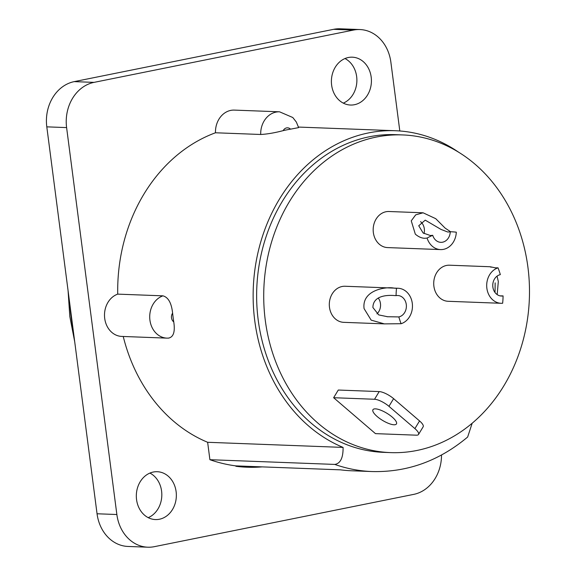 <?xml version="1.0" encoding="UTF-8"?>
<svg xmlns="http://www.w3.org/2000/svg" width="576" height="576" viewBox="0 0 576 576"><rect width="100%" height="100%" fill="white"/><g stroke="black" fill="none" stroke-linecap="round" stroke-linejoin="round"><path stroke-width="0.86" d="M396.518 288.295A64.008 53.496 92.2 0 0 396.072 295.646L393.84 295.502C389.506 295.2 373.075 294.602 372.895 307.512L378.756 314.914L387.605 316.735L398.837 316.922A64.008 53.496 92.2 0 0 401.119 323.719A18.058 15.091 92.2 0 0 412.286 303.293A18.058 15.091 92.2 0 0 398.052 288.259A18.058 15.091 92.2 0 0 396.518 288.295L394.294 288.18C387.173 286.366 361.613 289.541 364.075 308.614L371.16 320.134L384.336 323.878L401.119 323.719M447.739 232.013L440.971 229.406L425.239 220.147L418.738 225.763L423.137 232.999L430.33 235.519L432.734 235.318A64.008 53.496 92.2 0 0 427.09 238.082A18.058 15.091 92.2 0 0 440.554 249.588A18.058 15.091 92.2 0 0 456.307 232.193A64.008 53.496 92.2 0 0 450.252 231.782L448.142 232.02M450.67 231.79L445.14 228.125L435.744 218.686L423.086 212.796L415.706 214.841L411.257 220.838L415.31 234.137C418.435 236.808 421.56 238.19 424.685 238.284L427.09 238.082M503.078 295.906A10.793 9.022 92.2 0 1 501.372 296.035A10.793 9.022 92.2 0 1 492.869 287.05A10.793 9.022 92.2 0 1 500.321 274.63A64.008 53.496 92.2 0 0 498.031 267.833A18.058 15.091 92.2 0 0 486.864 288.259A18.058 15.091 92.2 0 0 501.098 303.293A18.058 15.091 92.2 0 0 502.632 303.257A64.008 53.496 92.2 0 0 503.078 295.906L500.314 295.862M491.062 267.228L490.118 266.746L495.266 267.826L498.031 267.833M393.97 424.771A13.738 4.176 -148.8 0 0 396.446 423.936A13.738 4.176 -148.8 0 0 389.707 415.123A13.738 4.176 -148.8 0 0 375.43 408.859A13.738 4.176 -148.8 0 0 372.953 409.694A13.738 4.176 -148.8 0 0 379.692 418.507A13.738 4.176 -148.8 0 0 393.97 424.771M497.174 294.602L498.319 281.549L497.059 276.134M265.277 320.249A158.954 132.854 -87.8 0 1 402.61 134.928A158.954 132.854 -87.8 0 1 527.933 267.3A158.954 132.854 -87.8 0 1 390.6 452.614A158.954 132.854 -87.8 0 1 265.277 320.249M402.61 134.928L395.539 134.662A158.954 132.854 92.2 0 0 258.199 319.982A158.954 132.854 92.2 0 0 383.522 452.347L390.6 452.614M260.705 134.482A21.586 18.043 -87.8 0 1 279.554 111.816L292.795 117.518L296.338 122.047L298.634 127.613L290.527 129.161A5.89 4.918 92.2 0 0 283.19 130.637C274.622 132.869 267.127 134.15 260.705 134.482L215.482 132.775A162.878 136.138 92.2 0 0 117.727 294.127A21.586 18.043 92.2 0 0 104.71 318.442A21.586 18.043 92.2 0 0 121.723 336.42L166.946 338.134A21.586 18.043 -87.8 0 1 149.926 320.155A21.586 18.043 -87.8 0 1 162.943 295.841C168.286 297.266 171.511 303.034 172.613 313.15A5.89 4.918 92.2 0 0 171.511 317.866A5.89 4.918 92.2 0 0 173.75 321.905A162.878 136.138 -87.8 0 1 173.131 317.542A162.878 136.138 -87.8 0 1 172.613 313.15M149.918 473.076A23.94 20.009 -87.8 0 1 161.59 491.105A23.94 20.009 -87.8 0 1 148.226 517.651M344.981 58.543A23.94 20.009 -87.8 0 1 356.652 76.572A23.94 20.009 -87.8 0 1 343.296 103.126M262.166 466.884A178.97 149.587 -87.8 0 1 247.111 467.222A178.97 149.587 -87.8 0 1 235.886 466.286L235.829 465.883L340.481 469.843A178.582 149.256 -87.8 0 0 351.77 470.786L372.01 471.55A178.582 149.256 -87.8 0 1 334.793 464.422C340.452 463.486 343.217 457.819 343.08 447.408A162.878 136.138 -87.8 0 1 254.736 320.623A162.878 136.138 -87.8 0 1 395.467 130.73A162.878 136.138 -87.8 0 1 458.798 152.33M176.119 491.652A23.94 20.009 -87.8 0 1 155.434 519.566A23.94 20.009 -87.8 0 1 136.555 499.63A23.94 20.009 -87.8 0 1 157.241 471.715A23.94 20.009 -87.8 0 1 176.119 491.652M371.189 77.119A23.94 20.009 -87.8 0 1 350.503 105.034A23.94 20.009 -87.8 0 1 331.625 85.097A23.94 20.009 -87.8 0 1 352.31 57.182A23.94 20.009 -87.8 0 1 371.189 77.119M283.19 130.637A162.878 136.138 -87.8 0 1 290.527 129.161M162.943 295.841L117.727 294.127M173.75 321.905C175.255 331.798 173.484 337.198 168.437 338.112M123.235 336.478A162.878 136.138 92.2 0 0 207.641 442.289L209.902 459.698A178.582 149.256 92.2 0 0 235.829 465.883M343.08 447.408L207.641 442.289M495.151 282.866L495.043 291.737M432.734 235.318A10.793 9.022 92.2 0 0 440.827 242.338A10.793 9.022 92.2 0 0 450.252 231.782M424.03 233.575A10.793 9.022 92.2 0 0 424.31 228.773A10.793 9.022 92.2 0 0 420.559 221.638M398.837 316.922A10.793 9.022 92.2 0 0 406.282 304.502A10.793 9.022 92.2 0 0 397.778 295.517A10.793 9.022 92.2 0 0 396.072 295.646M376.949 313.862A10.793 9.022 92.2 0 0 380.448 303.523A10.793 9.022 92.2 0 0 378.252 298.022M423.086 212.796L388.944 211.507A18.058 15.091 92.2 0 0 373.349 232.553A18.058 15.091 92.2 0 0 387.583 247.586L440.554 249.588M490.118 266.746L449.496 265.205A18.058 15.091 92.2 0 0 433.894 286.258A18.058 15.091 92.2 0 0 448.128 301.291L501.098 303.293M398.052 288.259L345.082 286.258A18.058 15.091 92.2 0 0 329.479 307.303A18.058 15.091 92.2 0 0 343.714 322.337L384.336 323.878M388.951 406.325L414.9 428.609A11.772 3.578 -148.8 0 1 418.514 434.462A11.772 3.578 -148.8 0 1 416.39 435.182L375.473 433.634L333.634 397.714L338.285 390.038L379.195 391.586A11.772 3.578 31.2 0 1 393.602 398.65L388.951 406.325A11.772 3.578 -148.8 0 0 374.544 399.262L333.634 397.714M441.518 454.99A39.247 32.803 -87.8 0 1 413.734 494.374L154.318 546.674A39.247 32.803 -87.8 0 1 147.809 547.2A39.247 32.803 -87.8 0 1 116.863 514.519L66.607 127.598A39.247 32.803 -87.8 0 1 94.01 82.375L353.426 30.074A39.247 32.803 -87.8 0 1 359.935 29.549A39.247 32.803 -87.8 0 1 390.881 62.23L399.809 130.982M279.554 111.816L234.338 110.102A21.586 18.043 92.2 0 0 215.482 132.775M147.809 547.2L127.994 546.451A39.247 32.803 -87.8 0 1 97.049 513.77L46.8 126.85A39.247 32.803 -87.8 0 1 74.203 81.626L333.619 29.326A39.247 32.803 -87.8 0 1 340.128 28.8L359.935 29.549M242.359 466.135A178.97 149.587 -87.8 0 1 237.218 466.452M334.793 464.422L209.902 459.698M472.154 423.274L467.654 437.018C439.164 460.922 407.282 472.435 372.01 471.55M414.9 428.609L419.551 420.934L393.602 398.65M419.551 420.934A11.772 3.578 31.2 0 1 423.166 426.787L418.514 434.462M69.898 304.69A178.97 149.587 92.2 0 0 71.122 316.865A178.97 149.587 92.2 0 0 73.044 328.896M333.619 29.326L353.426 30.074M97.049 513.77L116.863 514.519M46.8 126.85L66.607 127.598M74.203 81.626L94.01 82.375M374.544 399.262L379.195 391.586M68.076 290.642L69.826 316.57L74.729 341.863M395.467 130.73L298.483 127.066M387.029 316.714L387.605 316.735M166.946 338.134L168.89 338.105"/></g></svg>
